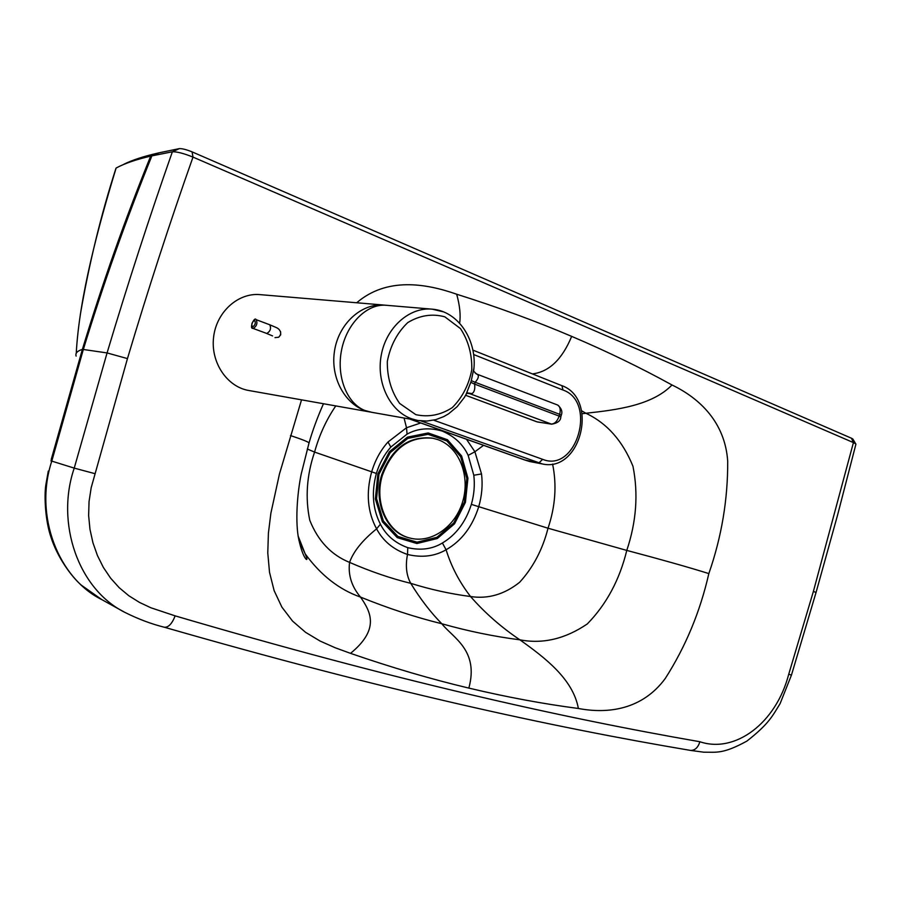 <?xml version="1.0" encoding="UTF-8"?>
<svg xmlns="http://www.w3.org/2000/svg" width="901" height="901" viewBox="0 0 901 901"><rect width="100%" height="100%" fill="white"/><g stroke="black" fill="none" stroke-linecap="round" stroke-linejoin="round"><path stroke-width="1.35" d="M127.458 358.598L107.073 352.933L74.231 468.115L51.785 461.109L83.331 349.475L107.073 352.933C127.503 284.592 149.273 217.535 172.373 151.773C177.024 151.65 183.894 153.418 192.994 157.101L853.427 442.594L813.412 591.349L788.758 674.151C776.11 723.109 735.171 753.72 699.874 741.737C559.881 717.421 394.075 680.176 175.154 615.867L150.839 607.758L139.464 602.397L128.82 595.741L119.146 587.655L110.609 578.149L103.333 567.371L97.421 555.5L92.938 542.751L89.976 529.349L88.636 515.552L89.041 501.609L91.181 487.723L127.458 358.598C147.865 290.178 169.703 223.009 192.994 157.101L192.071 151.864L851.456 438.224L852.83 438.99L855.736 443.878L853.427 442.594L851.456 438.224M420.733 422.986L406.509 427.75L388.004 441.997C380.594 450.286 375.154 460.208 371.685 471.764C365.885 493.005 367.529 512.038 376.595 528.853C383.06 541.028 393.365 549.565 407.5 554.464C405.304 565.817 406.385 575.435 410.732 583.33C420.362 599.019 430.723 612.489 441.805 623.751C452.966 637.885 479.141 650.15 468.858 688.105C431.106 679.14 391.665 667.551 350.534 653.36L335.149 647.74L320.013 641.005L305.552 632.311L292.566 621.104L281.889 607.128L274.129 590.628L269.512 572.27L267.777 552.91L268.408 533.133L270.874 513.266L279.445 474.027L301.531 399.841M532.491 373.904C549.103 371.854 562.168 359.341 571.673 336.377C536.106 321.218 497.769 307.162 456.683 294.222C425.509 283.286 386.709 277.024 356.683 302.77M571.673 336.377C607.251 351.536 640.69 367.732 672 384.975C699.413 398.152 725.08 422.152 727.704 461.244C727.895 499.447 721.611 536.895 708.839 573.588C700.167 611.655 685.65 646.614 665.287 678.453C642.402 709.583 608.243 714.133 578.374 708.479C543.123 703.872 506.61 697.081 468.858 688.105M76.123 356.098C75.177 353.169 77.261 350.94 82.374 349.43L83.331 349.475C103.435 283.657 126.286 219.101 151.897 155.828L159.004 152.821L179.367 148.62L172.373 151.773L150.681 156.121C136.152 159.488 124.631 163.453 116.128 168.025L115.959 168.307C101.013 214.753 89.12 263.554 80.29 314.742M483.555 445.342L474.906 451.75L468.16 455.388L473.802 475.255C474.94 484.907 474.129 494.615 471.358 504.38C465.738 521.961 456.086 534.834 442.402 542.999C432.367 549.103 420.835 550.657 407.793 547.673L407.5 554.464C421.95 557.899 434.811 556.322 446.096 549.756C461.627 540.882 472.507 526.499 478.746 506.644C481.911 495.629 482.835 484.727 481.517 473.937L474.906 451.75L466.481 439.271M76.258 353.102C79.265 297.454 98.175 226.861 116.128 168.025M468.16 455.388C463.17 444.441 454.509 436.332 442.188 431.061C429.293 427.333 417.591 428.347 407.072 434.124L390.82 447.065C384.276 454.498 379.456 463.283 376.37 473.453C371.336 492.183 372.687 509.099 380.425 524.202C385.988 535.25 395.111 543.078 407.793 547.673M52.157 459.724L51.233 459.442L82.374 349.43C102.286 283.702 125.059 219.258 150.681 156.121L157.765 153.125C143.811 156.301 132.537 159.995 123.944 164.196M159.004 152.821L157.765 153.125M179.367 148.62C182.227 148.519 186.462 149.6 192.071 151.864M431.68 309.122L386.405 305.293C367.36 303.322 346.941 323.155 341.625 349.746C336.107 376.291 346.874 403.502 364.826 410.462L371.662 412.286M467.337 393.298L469.736 393.658L467.585 393.174M536.85 421.803L551.682 424.191L469.736 393.658L471.989 393.591L468.317 393.039L466.538 393.669M471.989 393.591C474.343 392.172 475.221 389.007 474.613 384.119L470.784 382.317L465.862 394.92M475.109 372.935L477.665 374.546C479.084 376.246 478.251 378.825 475.165 382.261L559.667 414.314L559.149 416.104L474.613 384.119L475.165 382.261L471.279 380.639L470.784 382.317M473.915 368.205L471.279 380.639M477.665 374.546L476.1 373.791M409.583 419.01L524.281 459.837L538.821 462.968L542.672 459.341L433.663 420.17M369.714 411.903C346.975 407.252 330.408 379.929 334.35 352.1C337.999 324.214 361.312 302.759 384.49 305.112L385.741 305.248M384.006 305.067L260.243 294.65C238.224 292.431 216.465 311.915 213.605 337.087C210.462 362.225 226.883 386.709 248.597 390.46L249.036 390.538M377.868 473.881L375.379 498.974L382.373 521.78L397.273 537.649L416.904 543.528L437.312 538.516L454.543 523.819L465.412 502.375L467.934 478.24L461.594 455.94L447.482 439.744L428.178 432.953L407.398 437.154L389.356 451.75L377.868 473.881M378.983 474.241L376.562 498.715L383.364 520.958L397.893 536.433L417.05 542.177L436.951 537.3L453.766 522.963L464.387 502.037L466.842 478.487L460.648 456.728L446.873 440.938L428.031 434.316L407.77 438.427L390.189 452.662L378.983 474.241M432.559 438.19L432.075 438.1C408.603 435.859 391.789 448.191 381.63 475.097C373.115 502.037 386.54 532.232 408.671 537.706L408.964 537.784M382.396 475.277C373.881 502.229 387.295 532.446 409.448 537.92C431.072 544.091 455.647 526.725 462.844 501.057C470.333 475.48 458.992 446.896 437.762 439.575L432.863 438.258C409.381 436.005 392.566 448.349 382.396 475.277M816.024 592.543L813.412 591.349M791.427 675.176L788.758 674.151M50.861 460.828L51.785 461.109C33.63 516.003 58.802 578.51 101.824 599.627L124.991 612.443C78.319 589.31 55.4 523.166 74.231 468.115L94.718 473.599M164.162 627.186L164.376 627.242C168.464 627.524 172.057 623.729 175.154 615.867M690.042 750.33L690.515 750.409C694.93 750.488 698.05 747.593 699.874 741.737M308.75 443.9L309.032 442.943C308.446 441.94 302.263 439.474 290.494 435.566M442.402 542.999L446.096 549.756C451.243 566.47 459.386 582.069 470.547 596.53C484.839 612.86 501.294 627.287 519.888 639.823C493.962 636.5 467.934 631.139 441.805 623.751C415.44 617.264 388.331 608.378 360.501 597.081C370.761 611.892 379.985 629.18 350.534 653.36M552.595 464.049C556.897 485.042 555.376 506.43 548.022 528.223C542.661 549.385 533.201 567.416 519.629 582.294C504.346 594.446 487.982 599.199 470.547 596.53C450.162 593.849 430.216 589.445 410.732 583.33C390.888 578.465 370.502 571.493 349.577 562.393C347.977 574.973 351.627 586.54 360.501 597.081C339.159 589.603 320.7 575.165 305.135 553.766L298.884 540.307M581.596 410.777L585.898 413.255C616.87 409.91 652.313 405.371 672 384.975M582.159 413.717L585.898 413.255C606.981 423.2 622.67 440.882 632.975 466.301C638.437 493.782 636.376 521.814 626.781 550.41C661.368 559.566 688.713 567.292 708.839 573.588M380.425 524.202L376.595 528.853C362.439 540.296 353.429 551.48 349.577 562.393C331.253 554.96 317.985 540.904 309.764 520.226C305.124 497.915 306.723 475.199 314.573 452.077L307.275 449.013M471.358 504.38L548.022 528.223L626.781 550.41C619.606 579.805 606.452 604.323 587.294 623.942C565.209 638.933 542.729 644.226 519.888 639.823C544.857 657.662 573.025 678.96 578.374 708.479M335.78 405.912C326.32 419.765 319.247 435.16 314.573 452.077L376.37 473.453M481.517 473.937L473.802 475.255M388.004 441.997L390.82 447.065M404.065 418.03L406.509 427.75L407.072 434.124M459.634 323.211C460.816 315.282 459.837 305.619 456.683 294.222M442.954 311.735L432.165 309.156C409.437 306.881 386.27 327.401 381.258 355.095C376.021 382.722 390.054 411.34 411.746 418.841L417.76 420.463L426.826 421.071L435.825 419.641L443.765 416.589L448.552 413.829L457.212 406.61L464.353 397.454L467.259 392.284M536.512 421.645L465.648 395.291L536.726 421.769M537.649 422.017L551.119 424.044C554.577 424.022 557.246 421.386 559.149 416.104L560.794 416.926C560.737 420.699 557.696 423.121 551.682 424.191M557.325 404.909L557.629 405.022C560.129 406.531 560.805 409.628 559.667 414.314L561.278 415.248M415.823 414.651L399.627 403.423C391.282 391.507 387.171 377.53 387.306 361.504C390.347 345.714 397.161 332.739 407.781 322.569C419.81 315.327 432.153 313.413 444.801 316.814L460.467 328.595C468.317 340.544 472.09 354.239 471.797 369.692C468.88 384.862 462.371 397.499 452.279 407.612C440.702 415.091 428.549 417.433 415.823 414.651M560.76 417.028L561.312 415.136C562.674 411.622 561.447 408.243 557.629 405.022L476.392 373.949L473.622 371.088M421.026 420.925L542.492 463.992C581.055 472.62 598.827 398.94 561.954 385.662L562.967 390.009C597.374 401.722 576.505 473.352 542.672 459.341M410.023 419.089L526.736 460.636M473.599 354.521L562.967 390.009M561.492 385.527L472.867 350.117M529.743 461.537L524.281 459.837M252.562 326.973C251.12 324.518 251.784 322.31 254.555 320.328C256.008 322.783 255.332 324.991 252.562 326.973M253.012 328.392L266.82 333.494C270.368 331.275 271.347 328.369 269.771 324.777L256.177 319.675C254.341 316.071 248.991 328.966 252.922 328.369L253.204 328.437C256.729 326.196 257.72 323.268 256.177 319.675L256.087 319.641M275.008 337.616L278.646 337.256C281.292 334.676 281.337 331.962 278.781 329.124C276.99 328.133 280.301 329.124 269.771 324.777L269.681 324.732M278.646 337.256L280.695 334.778L280.56 331.557M124.991 612.443C138.337 619.111 151.469 624.044 164.376 627.242C383.578 690.301 549.925 726.747 690.515 750.409L703.827 752.2C716.43 752.076 722.748 754.283 746.861 741.118C769.094 723.751 772.529 715.833 780.097 703.636L791.438 675.142L816.058 592.441L837.457 515.518L855.927 444.148M323.47 403.738C317.411 417.4 312.602 430.475 309.032 442.943L301.204 474.084C297.758 490.854 295.224 517.309 298.175 536.343C302.218 557.055 306.7 559.96 306.588 559.476C307.309 559.6 306.824 557.696 305.135 553.766L298.118 536.005M48.294 471.088L45.838 484.907C44.115 495.629 45.14 520.677 51.132 537.683C57.146 556.491 70.571 575.694 81.214 585.076L101.824 599.627M371.201 412.207L417.76 420.463M467.236 392.329L467.101 393.298L467.946 393.208M473.611 371.133C477.879 341.58 458.947 311.183 432.165 309.156M542.492 463.992L529.484 461.481L522.332 459.15M370.401 412.05L248.597 390.46M272.575 335.915L266.628 333.449M408.671 537.706L409.448 537.92"/></g></svg>
